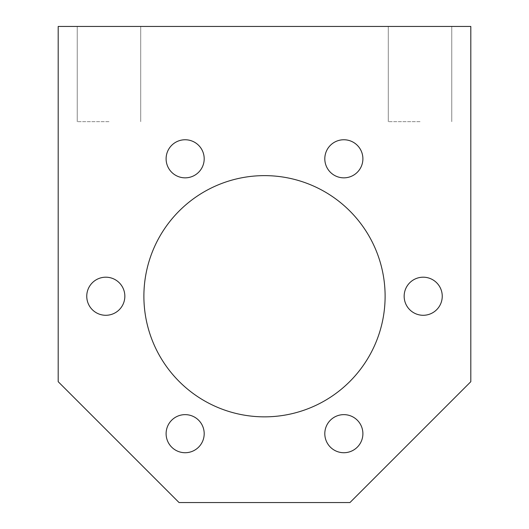 <?xml version="1.0" encoding="UTF-8"?>
<svg xmlns="http://www.w3.org/2000/svg" width="529" height="529" viewBox="0 0 529 529"><rect width="100%" height="100%" fill="white"/><g stroke="black" fill="none" stroke-linecap="round" stroke-linejoin="round"><path stroke-width="0.4" stroke-dasharray="2.65 1.98" d="M108.974 26.45L77.234 26.45L108.974 26.45M108.974 121.67L77.234 121.67L108.974 121.67M420.026 26.45L388.286 26.45L420.026 26.45M420.026 121.67L388.286 121.67L420.026 121.67M86.756 296.24A19.044 19.044 0 0 0 105.8 315.284A19.044 19.044 0 0 0 124.844 296.24A19.044 19.044 0 0 0 105.8 277.196A19.044 19.044 0 0 0 86.756 296.24A19.044 19.044 0 0 0 105.8 315.284A19.044 19.044 0 0 0 124.844 296.24A19.044 19.044 0 0 0 105.8 277.196A19.044 19.044 0 0 0 86.756 296.24A19.044 19.044 0 0 0 105.8 315.284A19.044 19.044 0 0 0 124.844 296.24A19.044 19.044 0 0 0 105.8 277.196A19.044 19.044 0 0 0 86.756 296.24M166.106 158.799A19.044 19.044 0 0 0 185.15 177.843A19.044 19.044 0 0 0 204.194 158.799A19.044 19.044 0 0 0 185.15 139.755A19.044 19.044 0 0 0 166.106 158.799A19.044 19.044 0 0 0 185.15 177.843A19.044 19.044 0 0 0 204.194 158.799A19.044 19.044 0 0 0 185.15 139.755A19.044 19.044 0 0 0 166.106 158.799A19.044 19.044 0 0 0 185.15 177.843A19.044 19.044 0 0 0 204.194 158.799A19.044 19.044 0 0 0 185.15 139.755A19.044 19.044 0 0 0 166.106 158.799M324.806 158.799A19.044 19.044 0 0 0 343.85 177.843A19.044 19.044 0 0 0 362.894 158.799A19.044 19.044 0 0 0 343.85 139.755A19.044 19.044 0 0 0 324.806 158.799A19.044 19.044 0 0 0 343.85 177.843A19.044 19.044 0 0 0 362.894 158.799A19.044 19.044 0 0 0 343.85 139.755A19.044 19.044 0 0 0 324.806 158.799A19.044 19.044 0 0 0 343.85 177.843A19.044 19.044 0 0 0 362.894 158.799A19.044 19.044 0 0 0 343.85 139.755A19.044 19.044 0 0 0 324.806 158.799M404.156 296.24A19.044 19.044 0 0 0 423.2 315.284A19.044 19.044 0 0 0 442.244 296.24A19.044 19.044 0 0 0 423.2 277.196A19.044 19.044 0 0 0 404.156 296.24A19.044 19.044 0 0 0 423.2 315.284A19.044 19.044 0 0 0 442.244 296.24A19.044 19.044 0 0 0 423.2 277.196A19.044 19.044 0 0 0 404.156 296.24A19.044 19.044 0 0 0 423.2 315.284A19.044 19.044 0 0 0 442.244 296.24A19.044 19.044 0 0 0 423.2 277.196A19.044 19.044 0 0 0 404.156 296.24M324.806 433.681A19.044 19.044 0 0 0 343.85 452.725A19.044 19.044 0 0 0 362.894 433.681A19.044 19.044 0 0 0 343.85 414.637A19.044 19.044 0 0 0 324.806 433.681A19.044 19.044 0 0 0 343.85 452.725A19.044 19.044 0 0 0 362.894 433.681A19.044 19.044 0 0 0 343.85 414.637A19.044 19.044 0 0 0 324.806 433.681A19.044 19.044 0 0 0 343.85 452.725A19.044 19.044 0 0 0 362.894 433.681A19.044 19.044 0 0 0 343.85 414.637A19.044 19.044 0 0 0 324.806 433.681M166.106 433.681A19.044 19.044 0 0 0 185.15 452.725A19.044 19.044 0 0 0 204.194 433.681A19.044 19.044 0 0 0 185.15 414.637A19.044 19.044 0 0 0 166.106 433.681A19.044 19.044 0 0 0 185.15 452.725A19.044 19.044 0 0 0 204.194 433.681A19.044 19.044 0 0 0 185.15 414.637A19.044 19.044 0 0 0 166.106 433.681A19.044 19.044 0 0 0 185.15 452.725A19.044 19.044 0 0 0 204.194 433.681A19.044 19.044 0 0 0 185.15 414.637A19.044 19.044 0 0 0 166.106 433.681M143.888 296.24A120.612 120.612 0 0 0 264.5 416.852A120.612 120.612 0 0 0 385.112 296.24A120.612 120.612 0 0 0 264.5 175.628A120.612 120.612 0 0 0 143.888 296.24M58.19 26.45L58.19 381.693L179.047 502.55L349.953 502.55L470.81 381.693L470.81 26.45L58.19 26.45M77.234 121.67L77.234 26.45L77.234 121.67M388.286 121.67L388.286 26.45L388.286 121.67M140.714 121.67L140.714 26.45L140.714 121.67M451.766 121.67L451.766 26.45L451.766 121.67"/><path stroke-width="0.79" d="M166.106 158.799A19.044 19.044 0 0 0 185.15 177.843A19.044 19.044 0 0 0 204.194 158.799A19.044 19.044 0 0 0 185.15 139.755A19.044 19.044 0 0 0 166.106 158.799M324.806 158.799A19.044 19.044 0 0 0 343.85 177.843A19.044 19.044 0 0 0 362.894 158.799A19.044 19.044 0 0 0 343.85 139.755A19.044 19.044 0 0 0 324.806 158.799M404.156 296.24A19.044 19.044 0 0 0 423.2 315.284A19.044 19.044 0 0 0 442.244 296.24A19.044 19.044 0 0 0 423.2 277.196A19.044 19.044 0 0 0 404.156 296.24M324.806 433.681A19.044 19.044 0 0 0 343.85 452.725A19.044 19.044 0 0 0 362.894 433.681A19.044 19.044 0 0 0 343.85 414.637A19.044 19.044 0 0 0 324.806 433.681M166.106 433.681A19.044 19.044 0 0 0 185.15 452.725A19.044 19.044 0 0 0 204.194 433.681A19.044 19.044 0 0 0 185.15 414.637A19.044 19.044 0 0 0 166.106 433.681M86.756 296.24A19.044 19.044 0 0 0 105.8 315.284A19.044 19.044 0 0 0 124.844 296.24A19.044 19.044 0 0 0 105.8 277.196A19.044 19.044 0 0 0 86.756 296.24M143.888 296.24A120.612 120.612 0 0 0 264.5 416.852A120.612 120.612 0 0 0 385.112 296.24A120.612 120.612 0 0 0 264.5 175.628A120.612 120.612 0 0 0 143.888 296.24M58.19 26.45L58.19 381.693L179.047 502.55L349.953 502.55L470.81 381.693L470.81 26.45L58.19 26.45"/></g></svg>
